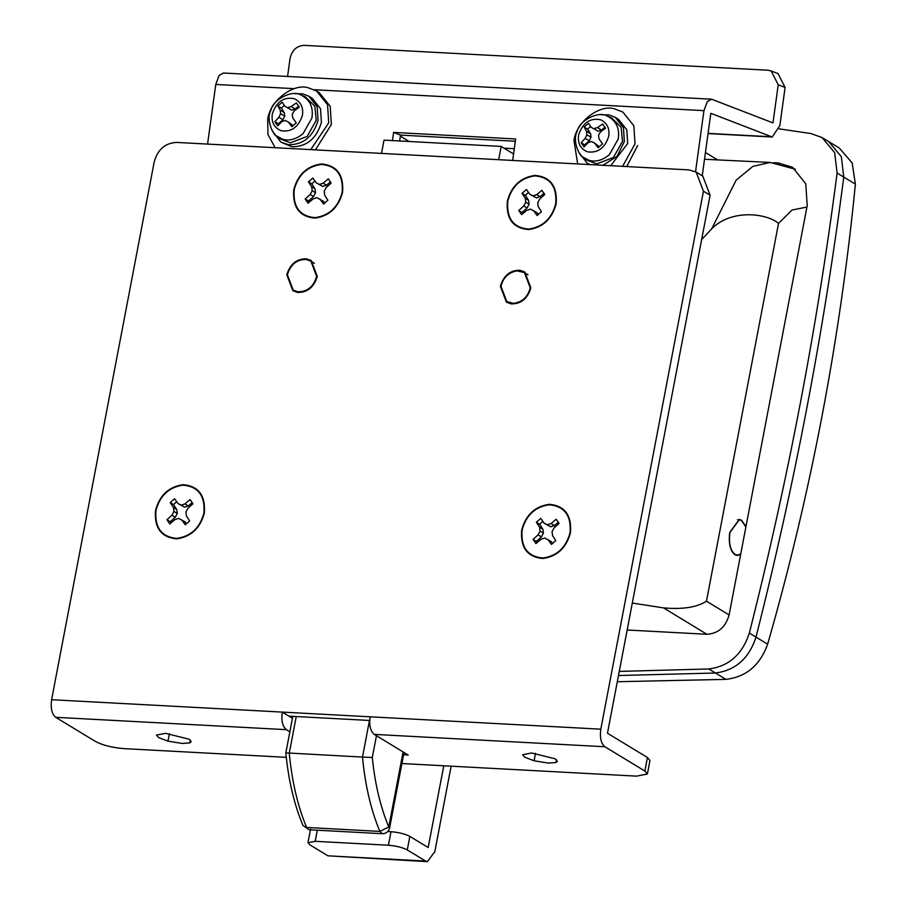 <?xml version="1.0" encoding="UTF-8"?>
<svg xmlns="http://www.w3.org/2000/svg" width="907" height="907" viewBox="0 0 907 907"><rect width="100%" height="100%" fill="white"/><g stroke="black" fill="none" stroke-linecap="round" stroke-linejoin="round"><path stroke-width="1.36" d="M602.872 165.289L617.032 156.378L624.356 141.481L623.449 127.706L615.127 117.264L608.778 114.849L601.386 114.781M578.677 152.149L587.226 163.192L590.038 164.598M610.717 165.709L627.689 143.499L626.782 129.724L618.449 119.293L615.127 117.264M622.61 166.344L635.013 143.896L633.823 125.767L622.86 112.037L614.515 108.851C599.584 104.01 575.968 122.003 573.995 140.619L577.668 163.929M626.692 166.559L637.678 145.505M586.103 159.779L596.659 163.918L613.415 157.501L622.531 141.379L621.136 127.297L611.567 117.853L607.237 116.085C616.204 120.631 619.855 128.295 618.2 139.077L609.334 154.746C602.191 160.494 595.332 162.319 588.756 160.233L582.793 156.968L586.103 159.779M605.026 127.093L601.522 130.052L598.076 131.164L591.081 127.252L598.076 131.164M587.645 129.191L590.559 133.669L591.047 137.286L589.21 140.778L584.664 144.859L581.16 142.739L585.174 138.329L586.886 134.758L586.523 131.209L584.142 127.059L587.645 129.191L590.514 126.39M585.072 145.8L584.664 144.859M593.915 128.635L597.486 127.592L602.667 123.987L605.525 128.204L600.445 131.969L598.484 135.381L599.096 139.077L602.543 143.873L598.144 147.705L594.55 143.034L599.504 146.798M594.55 143.034L591.455 141.492L588.133 142.694L584.017 146.945L581.16 142.739M585.174 138.329L589.21 140.778M586.886 134.758L591.047 137.286M586.523 131.209L590.559 133.669M591.081 127.252L588.541 123.239L584.142 127.059M597.486 127.592L601.522 130.052M740.724 554.052L737.357 555.129L735.078 554.404C730.554 550.753 728.774 543.883 729.75 533.769L729.976 532.42L739.25 519.836L741.529 520.561L745.883 526.978M272.395 131.084L280.932 142.127L288.573 144.757C303.335 144.757 313.164 136.64 318.074 120.416L317.167 106.641L308.833 96.21L302.496 93.784L295.092 93.716M280.932 142.127L291.907 146.787C306.668 146.775 316.498 138.669 321.407 122.434L320.5 108.67L312.167 98.228L308.833 96.21M310.784 149.621L328.731 122.83L327.529 104.713L316.566 90.972L308.221 87.786C293.29 82.945 269.674 100.949 267.701 119.554L267.973 134.599L275.161 147.705M315.432 149.87L331.395 124.452L330.193 106.323L319.23 92.593L316.566 90.972M279.81 138.714L290.365 142.852L307.122 136.435L316.237 120.314L314.842 106.232L305.285 96.788L300.943 95.02C309.911 99.566 313.573 107.23 311.917 118.012L303.051 133.692C295.897 139.429 289.038 141.265 282.462 139.168L276.499 135.903L279.81 138.714M298.732 106.028L295.24 108.987L291.782 110.11L284.787 106.187L291.782 110.11M281.363 108.126L284.276 112.604L284.764 116.221L282.916 119.713L278.37 123.794L274.866 121.674L278.88 117.264L280.603 113.692L280.24 110.155L277.859 105.994L281.363 108.126L284.231 105.325M278.789 124.735L278.37 123.794M287.621 107.582L291.204 106.538L296.385 102.933L299.242 107.139L294.163 110.903L292.19 114.316L292.802 118.012L296.249 122.808L291.861 126.64L288.256 121.969L293.21 125.733M288.256 121.969L285.172 120.438L281.839 121.629L277.723 125.88L274.866 121.674M278.88 117.264L282.916 119.713M280.603 113.692L284.764 116.221M280.24 110.155L284.276 112.604M284.787 106.187L282.247 102.174L277.859 105.994M291.204 106.538L295.24 108.987M729.103 614.957C725.6 627.134 718.208 633.574 706.927 634.276L663.482 607.883C682.563 609.583 696.893 607.35 706.462 601.194L729.103 614.957L807.207 205.549L805.767 183.804L792.616 167.319L778.331 162.977L773.637 162.727M627.168 630.002L706.927 634.276M779.192 128.873L810.949 133.556L822.071 137.569L828.726 141.617L841.345 156.707L843.759 177.08C823.919 330.93 794.668 484.27 756.007 637.111C749.001 658.459 735.498 670.42 715.476 673.017L618.472 675.522L715.476 673.017L725.929 679.366C746.178 676.962 760.089 665.239 767.639 644.185C810.767 494.054 840.018 340.715 855.392 184.144L852.172 162.943L839.292 148.034L828.726 141.617L841.345 156.707L843.759 177.08C823.919 330.93 794.668 484.27 756.007 637.111C749.001 658.459 735.498 670.42 715.476 673.017L708.821 668.969L619.266 671.407M822.071 137.569L834.689 152.659L837.093 173.033C817.252 326.883 788.002 480.222 749.341 633.063C742.345 654.412 728.831 666.373 708.821 668.969M292.802 716.349L285.83 752.923C288.437 780.099 294.129 804.271 302.927 825.449L309.072 829.769L382.289 833.703L379.852 831.402C370.906 809.883 365.124 785.111 362.494 757.073L372.301 757.504C374.908 783.671 380.396 806.833 388.774 826.969L389.613 827.966C388.57 831.708 386.133 833.624 382.289 833.703M286.861 752.923L362.494 757.073L369.478 720.464M515.323 141.254L400.475 135.098L393.593 132.411L392.459 140.596M400.475 135.098L399.658 140.982M512.682 160.448L515.63 138.964L393.593 132.411M771.143 70.916L778.025 73.603L785.099 87.435L778.217 84.759L771.143 70.916L767.912 70.224L304.14 45.35C296.657 45.838 291.963 50.248 290.036 58.57L287.576 76.449M702.245 175.731L710.827 113.318L772.22 137.014L779.861 125.574L785.099 87.435M294.367 88.671L215.764 84.453L219.12 75.428L223.405 73.014L711.587 99.203L707.313 101.618L703.945 110.643L695.544 171.74M778.217 84.759L772.968 122.899L711.587 99.203M215.764 84.453L207.567 144.077M176.695 538.849C161.242 537.454 154.179 527.987 155.516 510.46C159.575 495.301 168.793 486.708 183.157 484.678C198.622 486.073 205.685 495.539 204.336 513.079C200.277 528.225 191.071 536.819 176.695 538.849M176.752 538.373C161.571 537.001 154.632 527.704 155.947 510.482C159.938 495.585 168.985 487.15 183.101 485.154C198.293 486.526 205.231 495.823 203.905 513.045C199.925 527.942 190.867 536.377 176.752 538.373M542.828 558.497C527.375 557.091 520.312 547.624 521.661 530.096C525.72 514.938 534.926 506.344 549.302 504.315C564.755 505.721 571.818 515.187 570.48 532.715C566.422 547.873 557.204 556.467 542.828 558.497M542.896 558.009C527.704 556.637 520.765 547.34 522.092 530.119C526.071 515.233 535.13 506.786 549.245 504.791C564.426 506.174 571.365 515.471 570.05 532.692C566.059 547.579 557 556.025 542.896 558.009M314.944 218.122C299.48 216.716 292.417 207.25 293.766 189.722C297.825 174.563 307.031 165.97 321.407 163.94C336.86 165.346 343.923 174.813 342.585 192.341C338.526 207.499 329.309 216.093 314.944 218.122M315.001 217.646C299.809 216.263 292.87 206.966 294.197 189.744C298.176 174.858 307.235 166.412 321.35 164.428C336.531 165.8 343.47 175.096 342.154 192.318C338.164 207.204 329.116 215.651 315.001 217.646M528.52 229.573C513.056 228.179 506.004 218.712 507.342 201.184C511.401 186.026 520.618 177.432 534.983 175.402C550.447 176.797 557.499 186.264 556.161 203.803C552.102 218.95 542.885 227.544 528.52 229.573M528.577 229.097C513.385 227.725 506.457 218.428 507.773 201.207C511.763 186.32 520.811 177.874 534.926 175.879C550.118 177.25 557.045 186.559 555.73 203.78C551.739 218.666 542.692 227.101 528.577 229.097M500.358 286.261L506.435 302.19L511.197 303.879C521.003 304.049 527.557 298.72 530.867 287.893L524.79 271.975L520.028 270.275C510.233 270.105 503.68 275.433 500.358 286.261M286.782 274.798L292.859 290.728L297.621 292.428C307.416 292.587 313.969 287.27 317.291 276.442L311.214 260.513L306.453 258.824C296.657 258.654 290.093 263.982 286.782 274.798M531.672 752.98L522.636 754.726L524.745 757.22L534.087 760.78L548.327 763.093L555.98 762.515L557.363 761.347L555.254 758.853L531.672 752.98M165.539 733.332L156.492 735.078L158.6 737.572L167.954 741.132L182.182 743.457L189.835 742.878L191.23 741.711L189.121 739.216L165.539 733.332M696.145 172.081L702.8 176.128L710.102 195.232L703.435 191.196L696.145 172.081L689.003 169.904L176.411 142.41C165.119 143.113 157.727 149.553 154.235 161.729L51.608 699.716L282.27 712.097L600.808 729.183L703.435 191.196M176.65 501.65L173.543 504.609L170.21 502.591L173.418 507.523L173.951 511.446L171.956 515.221L166.945 519.722L169.802 523.94L174.926 519.609L178.668 518.396L185.209 522.013L186.536 523.895M192.307 502.523L188.271 505.936L184.529 507.149L177.987 503.544L174.609 498.759L170.21 502.591M173.543 504.609L176.752 509.541L177.284 513.464L175.278 517.251L170.278 521.74L170.879 523.022M166.945 519.722L170.278 521.74M171.956 515.221L175.278 517.251M173.951 511.446L177.284 513.464M173.418 507.523L176.752 509.541M181.876 519.994L185.255 524.768L189.642 520.935L186.445 516.004L185.912 512.081L187.908 508.305L192.919 503.804L190.062 499.587L184.937 503.918L181.196 505.131L184.529 507.149M181.196 505.131L177.987 503.544M184.937 503.918L188.271 505.936M542.794 521.298L539.676 524.257L536.354 522.228L539.552 527.16L540.084 531.083L538.089 534.869L533.078 539.359L535.935 543.576L541.06 539.257L544.801 538.032L551.343 541.649L552.669 543.542M558.44 522.171L554.404 525.584L550.662 526.797L544.121 523.18L540.742 518.407L536.354 522.228M539.676 524.257L542.885 529.189L543.418 533.112L541.422 536.887L536.411 541.388L537.023 542.669M533.078 539.359L536.411 541.388M538.089 534.869L541.422 536.887M540.084 531.083L543.418 533.112M539.552 527.16L542.885 529.189M548.009 539.631L551.388 544.404L555.787 540.583L552.578 535.652L552.046 531.729L554.041 527.942L559.052 523.441L556.195 519.235L551.071 523.554L547.329 524.768L550.662 526.797M547.329 524.768L544.121 523.18M551.071 523.554L554.404 525.584M314.899 180.924L311.781 183.883L308.459 181.854L311.657 186.797L312.189 190.708L310.194 194.495L305.183 198.996L308.04 203.202L313.164 198.882L316.906 197.669L323.448 201.286L324.774 203.168M330.545 181.797L326.509 185.209L322.767 186.423L316.226 182.817L312.847 178.033L308.459 181.854M311.781 183.883L314.99 188.815L315.523 192.738L313.527 196.524L308.516 201.014L309.128 202.295M305.183 198.996L308.516 201.014M310.194 194.495L313.527 196.524M312.189 190.708L315.523 192.738M311.657 186.797L314.99 188.815M320.114 199.257L323.493 204.03L327.892 200.209L324.683 195.277L324.15 191.354L326.146 187.568L331.157 183.078L328.3 178.86L323.175 183.18L319.434 184.404L322.767 186.423M319.434 184.404L316.226 182.817M323.175 183.18L326.509 185.209M528.475 192.386L525.368 195.334L522.035 193.316L525.244 198.248L525.765 202.17L523.77 205.957L518.77 210.447L521.627 214.664L526.74 210.333L530.482 209.12L537.023 212.737L538.361 214.619M544.132 193.248L540.084 196.66L536.343 197.885L529.813 194.268L526.423 189.484L522.035 193.316M525.368 195.334L528.577 200.277L529.098 204.188L527.103 207.975L522.092 212.476L522.704 213.746M518.77 210.447L522.092 212.476M523.77 205.957L527.103 207.975M525.765 202.17L529.098 204.188M525.244 198.248L528.577 200.277M533.69 210.719L537.08 215.492L541.468 211.671L538.259 206.739L537.726 202.805L539.733 199.03L544.733 194.529L541.876 190.323L536.763 194.642L533.021 195.855L536.343 197.885M533.021 195.855L529.813 194.268M536.763 194.642L540.084 196.66M292.439 718.265L282.27 712.097C281.136 720.509 282.496 726.371 286.351 729.67L289.855 731.802M288.936 716.133L369.705 720.475M370.147 716.802C369.013 725.226 370.373 731.087 374.228 734.387L408.195 755.021L403.581 754.771M401.903 763.535L636.533 776.131L647.383 774.034L644.854 771.041L647.439 757.504L649.968 760.497L647.383 774.034M51.608 699.716C50.475 708.14 51.835 714.002 55.678 717.301L95.643 741.575C102.842 745.305 112.264 747.651 123.942 748.626L286.283 757.334M647.439 757.504L607.475 733.23L710.102 195.232M374.228 734.387L604.89 746.756C601.035 743.457 599.674 737.595 600.808 729.183M604.89 746.756L644.854 771.041M317.303 830.211L315.194 841.311L307.961 842.705L309.65 844.7L327.96 855.823L425.598 861.06L407.277 849.938C402.493 847.455 396.2 845.891 388.411 845.233L390.996 831.696C398.785 832.354 405.066 833.918 409.862 836.401L407.277 849.938M443.772 765.791L428.183 847.523L409.862 836.401M451.13 766.177L434.838 851.571L427.424 861.65L425.598 861.06M427.424 861.65L327.96 855.823M315.194 841.311L388.411 845.233M387.788 831.526L390.996 831.696M740.645 554.472L737.346 555.492L735.01 554.744C730.566 551.286 728.718 544.54 729.477 534.506L729.818 532.318L739.273 519.473L741.597 520.221L745.962 526.559M316.679 276.408L310.852 261.114L306.271 259.493C296.872 259.334 290.569 264.447 287.394 274.832L293.222 290.127L297.802 291.748C307.201 291.918 313.493 286.793 316.679 276.408M516.967 270.864L524.427 272.576L530.255 287.87C527.749 297.099 522.137 302.258 513.419 303.335L506.809 301.577L500.97 286.295C503.238 277.519 508.566 272.383 516.967 270.864M705.442 152.501L717.12 159.598M806.913 207.045L792.015 210.039L778.523 223.428C767.231 213.417 731.632 208.576 711.723 228.779L736.133 180.153L752.878 166.389L770.156 162.444L704.512 159.269M400.327 136.129L409.148 141.492M381.484 153.408L384.012 140.143L501.174 146.424L498.646 159.7M501.174 146.424L513.577 153.963M701.633 239.629L711.723 228.779M663.482 607.883L632.304 603.053M725.929 679.366L617.293 681.724M578.632 134.86C577.453 143.125 580.355 148.771 587.362 151.786C597.656 153.34 604.754 148.238 608.688 136.469C609.878 128.669 607.237 123.114 600.74 119.826C590.208 117.627 582.838 122.649 578.632 134.86M272.338 113.794C271.159 122.06 274.073 127.706 281.079 130.721C291.362 132.275 298.471 127.173 302.394 115.404C303.596 107.604 300.943 102.049 294.458 98.761C283.914 96.573 276.544 101.584 272.338 113.794M778.331 162.977L779.43 163.645M837.093 173.033L855.392 184.144M749.341 633.063L767.639 644.185M296.249 716.53L289.265 753.139C291.895 781.176 297.677 805.949 306.623 827.467L379.852 831.402L388.774 826.969L403.093 751.926M376.45 735.736L372.301 757.504M708.072 133.386L771.063 136.764M703.945 110.643L314.264 89.736M535.515 753.32L534.087 760.78M556.501 759.749L555.98 762.515M169.371 733.672L167.954 741.132M190.368 740.112L189.835 742.878M55.678 717.301L286.351 729.67M778.523 223.428L706.462 601.194M589.482 164.564L587.226 163.192M582.793 156.968C580.899 157.795 571.444 141.56 577.271 131.152C579.108 120.744 598.552 110.507 607.18 116.062L607.554 116.209M737.47 519.734L739.25 519.836M737.357 555.129L735.577 555.039M276.499 135.903C274.606 136.73 265.15 120.495 270.978 110.087C272.814 99.679 292.269 89.442 300.886 94.997L301.26 95.144M302.927 825.449L309.072 829.769M404.012 752.493L389.613 827.966M708.05 133.578L772.22 137.014M310.545 829.168L307.961 842.705M310.852 261.114L314.378 263.268M296.759 292.269L293.222 290.127M524.427 272.576L527.953 274.719M510.335 303.732L506.809 301.577M795.428 169.258L770.156 162.444M514.292 148.714L504.031 148.158"/></g></svg>
